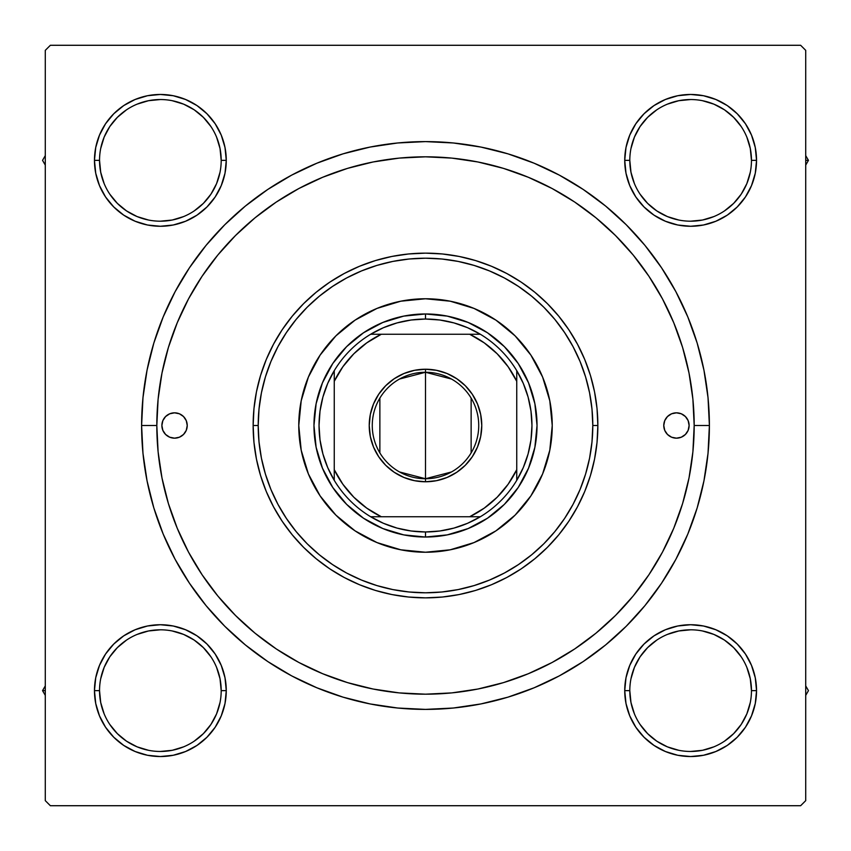 <?xml version="1.0" encoding="UTF-8"?>
<svg xmlns="http://www.w3.org/2000/svg" width="851" height="851" viewBox="0 0 851 851"><rect width="100%" height="100%" fill="white"/><g stroke="black" fill="none" stroke-linecap="round" stroke-linejoin="round"><path stroke-width="1.28" d="M147.51 625.996L135.149 629.751L147.51 625.996L135.149 629.751L123.746 635.835L113.768 644.037L105.567 654.025L99.482 665.418L95.727 677.779L94.461 690.64L95.727 703.49L99.482 715.851L105.567 727.254L113.768 737.232L123.746 745.433L135.149 751.518L147.51 755.273L160.36 756.539L173.221 755.273L185.582 751.518L196.975 745.433L206.963 737.232L215.165 727.254L221.249 715.851L225.004 703.49L226.27 690.64L225.004 677.779L221.249 665.418L215.165 654.025L206.963 644.037L196.975 635.835L185.582 629.751L173.221 625.996L160.36 624.73L147.51 625.996L135.149 629.751L123.746 635.835L113.768 644.037L105.567 654.025L99.482 665.418L95.727 677.779L94.461 690.64L99.535 690.64A60.836 60.836 0 0 0 160.36 751.465A60.836 60.836 0 0 0 221.196 690.64A60.836 60.836 0 0 0 160.36 629.804A60.836 60.836 0 0 0 99.535 690.64L94.461 690.64A65.899 65.899 0 0 1 160.36 624.73A65.899 65.899 0 0 1 226.27 690.64L221.196 690.64A60.836 60.836 0 0 1 160.36 751.465A60.836 60.836 0 0 1 99.535 690.64A60.836 60.836 0 0 1 160.36 629.804A60.836 60.836 0 0 1 221.196 690.64L220.026 678.768L216.569 667.354M99.482 135.149L95.727 147.51L99.482 135.149L95.727 147.51L94.461 160.36L95.727 173.221L99.482 185.582L105.567 196.975L113.768 206.963L123.746 215.165L135.149 221.249L147.51 225.004L160.36 226.27L173.221 225.004L185.582 221.249L196.975 215.165L206.963 206.963L215.165 196.975L221.249 185.582L225.004 173.221L226.27 160.36L225.004 147.51L221.249 135.149L215.165 123.746L206.963 113.768L196.975 105.567L185.582 99.482L173.221 95.727L160.36 94.461L147.51 95.727L135.149 99.482L123.746 105.567L113.768 113.768L105.567 123.746L99.482 135.149L95.727 147.51L94.461 160.36L99.535 160.36A60.836 60.836 0 0 0 160.36 221.196A60.836 60.836 0 0 0 221.196 160.36A60.836 60.836 0 0 0 160.36 99.535A60.836 60.836 0 0 0 99.535 160.36L94.461 160.36A65.899 65.899 0 0 1 160.36 94.461A65.899 65.899 0 0 1 226.27 160.36L221.196 160.36A60.836 60.836 0 0 1 160.36 221.196A60.836 60.836 0 0 1 99.535 160.36A60.836 60.836 0 0 1 160.36 99.535A60.836 60.836 0 0 1 221.196 160.36L220.026 148.499L216.569 137.085M703.49 225.004L715.851 221.249L703.49 225.004L715.851 221.249L727.254 215.165L737.232 206.963L745.433 196.975L751.518 185.582L755.273 173.221L756.539 160.36A65.899 65.899 0 0 1 690.64 226.27A65.899 65.899 0 0 1 624.73 160.36L625.996 173.221L629.751 185.582L635.835 196.975L644.037 206.963L654.025 215.165L665.418 221.249L677.779 225.004L690.64 226.27L703.49 225.004L715.851 221.249L727.254 215.165L737.232 206.963L745.433 196.975L751.518 185.582L755.273 173.221L756.539 160.36L755.273 147.51L751.518 135.149L745.433 123.746L737.232 113.768L727.254 105.567L715.851 99.482L703.49 95.727L690.64 94.461L677.779 95.727L665.418 99.482L654.025 105.567L644.037 113.768L635.835 123.746L629.751 135.149L625.996 147.51L624.73 160.36L629.804 160.36A60.836 60.836 0 0 0 690.64 221.196A60.836 60.836 0 0 0 751.465 160.36A60.836 60.836 0 0 0 690.64 99.535A60.836 60.836 0 0 0 629.804 160.36L624.73 160.36A65.899 65.899 0 0 1 690.64 94.461A65.899 65.899 0 0 1 756.539 160.36L751.465 160.36A60.836 60.836 0 0 1 690.64 221.196A60.836 60.836 0 0 1 629.804 160.36A60.836 60.836 0 0 1 690.64 99.535A60.836 60.836 0 0 1 751.465 160.36L750.295 148.499L746.838 137.085M751.518 715.851L755.273 703.49L751.518 715.851L755.273 703.49L756.539 690.64A65.899 65.899 0 0 1 690.64 756.539A65.899 65.899 0 0 1 624.73 690.64L625.996 703.49L629.751 715.851L635.835 727.254L644.037 737.232L654.025 745.433L665.418 751.518L677.779 755.273L690.64 756.539L703.49 755.273L715.851 751.518L727.254 745.433L737.232 737.232L745.433 727.254L751.518 715.851L755.273 703.49L756.539 690.64L755.273 677.779L751.518 665.418L745.433 654.025L737.232 644.037L727.254 635.835L715.851 629.751L703.49 625.996L690.64 624.73L677.779 625.996L665.418 629.751L654.025 635.835L644.037 644.037L635.835 654.025L629.751 665.418L625.996 677.779L624.73 690.64L629.804 690.64A60.836 60.836 0 0 0 690.64 751.465A60.836 60.836 0 0 0 751.465 690.64A60.836 60.836 0 0 0 690.64 629.804A60.836 60.836 0 0 0 629.804 690.64L624.73 690.64A65.899 65.899 0 0 1 690.64 624.73A65.899 65.899 0 0 1 756.539 690.64L751.465 690.64A60.836 60.836 0 0 1 690.64 751.465A60.836 60.836 0 0 1 629.804 690.64A60.836 60.836 0 0 1 690.64 629.804A60.836 60.836 0 0 1 751.465 690.64L750.295 678.768L746.838 667.354M709.394 425.5L694.182 425.5L709.394 425.5L708.021 397.672L703.937 370.111L697.171 343.091L687.778 316.859L675.875 291.67L661.546 267.778L644.952 245.396L626.24 224.76L605.604 206.048L583.222 189.454L559.33 175.125L534.141 163.222L507.909 153.829L480.889 147.063L453.328 142.979L425.5 141.606L397.672 142.979L370.111 147.063L343.091 153.829L316.859 163.222L291.67 175.125L267.778 189.454L245.396 206.048L224.76 224.76L206.048 245.396L189.454 267.778L175.125 291.67L163.222 316.859L153.829 343.091L147.063 370.111L142.979 397.672L141.606 425.5A283.894 283.894 0 0 1 425.5 141.606A283.894 283.894 0 0 1 709.394 425.5A283.894 283.894 0 0 1 425.5 709.394A283.894 283.894 0 0 1 141.606 425.5L142.979 453.328L147.063 480.889L153.829 507.909L163.222 534.141L175.125 559.33L189.454 583.222L206.048 605.604L224.76 626.24L245.396 644.952L267.778 661.546L291.67 675.875L316.859 687.778L343.091 697.171L370.111 703.937L397.672 708.021L425.5 709.394L453.328 708.021L480.889 703.937L507.909 697.171L534.141 687.778L559.33 675.875L583.222 661.546L605.604 644.952L626.24 626.24L644.952 605.604L661.546 583.222L675.875 559.33L687.778 534.141L697.171 507.909L703.937 480.889L708.021 453.328L709.394 425.5M156.818 425.5L141.606 425.5L142.979 453.328L141.606 425.5L156.818 425.5A268.682 268.682 0 0 1 425.5 156.818A268.682 268.682 0 0 1 694.182 425.5A268.682 268.682 0 0 1 425.5 694.182A268.682 268.682 0 0 1 156.818 425.5L158.105 451.838L161.977 477.922L168.381 503.494L177.274 528.322L188.539 552.161L202.102 574.776L217.803 595.955L235.514 615.486L255.045 633.197L276.373 649.005L298.839 662.461L322.678 673.726L347.506 682.619L373.078 689.023L399.162 692.895L425.5 694.182L451.838 692.895L477.922 689.023L503.494 682.619L528.322 673.726L552.161 662.461L574.776 648.898L595.955 633.197L615.486 615.486L633.197 595.955L649.005 574.627L662.461 552.161L673.726 528.322L682.619 503.494L689.023 477.922L692.895 451.838L694.182 425.5L692.895 399.162L689.023 373.078L682.619 347.506L673.726 322.678L662.461 298.839L648.898 276.224L633.197 255.045L615.486 235.514L595.955 217.803L574.627 201.995L552.161 188.539L528.322 177.274L503.494 168.381L477.922 161.977L451.838 158.105L425.5 156.818L399.162 158.105L373.078 161.977L347.506 168.381L322.678 177.274L298.839 188.539L276.224 202.102L255.045 217.803L235.514 235.514L217.803 255.045L201.995 276.373L188.539 298.839L177.274 322.678L168.381 347.506L161.977 373.078L158.105 399.162L156.818 425.5M800.642 45.284L50.358 45.284L800.642 45.284L805.716 50.358L805.716 800.642L805.716 50.358L800.642 45.284M45.284 800.642L45.284 50.358L50.358 45.284L45.284 50.358L45.284 800.642L50.358 805.716L45.284 800.642M800.642 805.716L50.358 805.716L800.642 805.716L805.716 800.642L800.642 805.716M751.465 160.36L756.539 160.36L755.273 173.221L751.518 185.582L755.273 173.221L756.539 160.36L755.273 147.51L751.518 135.149L745.433 123.746L737.232 113.768L727.254 105.567M715.851 99.482L703.49 95.727L715.851 99.482L703.49 95.727L690.64 94.461L677.779 95.727L665.418 99.482L654.025 105.567L644.037 113.768L635.835 123.746L644.037 113.768L635.835 123.746L644.037 113.768L654.025 105.567L644.037 113.768M625.996 173.221L629.751 185.582L625.996 173.221L629.751 185.582L635.835 196.975L644.037 206.963L654.025 215.165M225.004 147.51L221.249 135.149L225.004 147.51L221.249 135.149L215.165 123.746L206.963 113.768L196.975 105.567L206.963 113.768L196.975 105.567L185.582 99.482L173.221 95.727L160.36 94.461L147.51 95.727L135.149 99.482L123.746 105.567L113.768 113.768L105.567 123.746M221.196 160.36L226.27 160.36A65.899 65.899 0 0 1 160.36 226.27A65.899 65.899 0 0 1 94.461 160.36L95.727 147.51L94.461 160.36L95.727 173.221L99.482 185.582L105.567 196.975L113.768 206.963L123.746 215.165L113.768 206.963L123.746 215.165L113.768 206.963L105.567 196.975L113.768 206.963M173.221 225.004L185.582 221.249L173.221 225.004L185.582 221.249L196.975 215.165L206.963 206.963L215.165 196.975M225.004 677.779L221.249 665.418L225.004 677.779L221.249 665.418L215.165 654.025L206.963 644.037L196.975 635.835M221.196 690.64L226.27 690.64A65.899 65.899 0 0 1 160.36 756.539A65.899 65.899 0 0 1 94.461 690.64L95.727 677.779L99.482 665.418L95.727 677.779L94.461 690.64L95.727 703.49L99.482 715.851L105.567 727.254L113.768 737.232L123.746 745.433M135.149 751.518L147.51 755.273L135.149 751.518L147.51 755.273L160.36 756.539L173.221 755.273L185.582 751.518L196.975 745.433L206.963 737.232L215.165 727.254L206.963 737.232L215.165 727.254L206.963 737.232L196.975 745.433L206.963 737.232M751.465 690.64L756.539 690.64L755.273 703.49L756.539 690.64L755.273 677.779L751.518 665.418L745.433 654.025L737.232 644.037L727.254 635.835L737.232 644.037L727.254 635.835L737.232 644.037L745.433 654.025L737.232 644.037M677.779 625.996L665.418 629.751L677.779 625.996L665.418 629.751L654.025 635.835L644.037 644.037L635.835 654.025M625.996 703.49L629.751 715.851L625.996 703.49L629.751 715.851L635.835 727.254L644.037 737.232L654.025 745.433L644.037 737.232L654.025 745.433L665.418 751.518L677.779 755.273L690.64 756.539L703.49 755.273L715.851 751.518L727.254 745.433L737.232 737.232L745.433 727.254M644.037 737.232L635.835 727.254L629.751 715.851L635.835 727.254L644.037 737.232L654.025 745.433L665.418 751.518L677.779 755.273L690.64 756.539L703.49 755.273L715.851 751.518L727.254 745.433L737.232 737.232L727.254 745.433L715.851 751.518L703.49 755.273L690.64 756.539L703.49 755.273M756.539 690.64L755.273 677.779L751.518 665.418L745.433 654.025L751.518 665.418L755.273 677.779L756.539 690.64L755.273 677.779M665.418 629.751L654.025 635.835L644.037 644.037L654.025 635.835L665.418 629.751M629.751 185.582L635.835 196.975L644.037 206.963L635.835 196.975L629.751 185.582M737.232 206.963L727.254 215.165L715.851 221.249L727.254 215.165L737.232 206.963L745.433 196.975L737.232 206.963L745.433 196.975L751.518 185.582M756.539 160.36L755.273 147.51L751.518 135.149L745.433 123.746L737.232 113.768L745.433 123.746L751.518 135.149L755.273 147.51L756.539 160.36L755.273 147.51M690.64 94.461L703.49 95.727L690.64 94.461L677.779 95.727L665.418 99.482L654.025 105.567L665.418 99.482L677.779 95.727L690.64 94.461L677.779 95.727M94.461 160.36L95.727 173.221L99.482 185.582L105.567 196.975L99.482 185.582L95.727 173.221L94.461 160.36L95.727 173.221M185.582 221.249L196.975 215.165L206.963 206.963L196.975 215.165L185.582 221.249M206.963 113.768L215.165 123.746L221.249 135.149L215.165 123.746L206.963 113.768L196.975 105.567L185.582 99.482L173.221 95.727L160.36 94.461L147.51 95.727L135.149 99.482L123.746 105.567L113.768 113.768L123.746 105.567L135.149 99.482L147.51 95.727L160.36 94.461L147.51 95.727M94.461 690.64L95.727 703.49L99.482 715.851L105.567 727.254L113.768 737.232L105.567 727.254L99.482 715.851L95.727 703.49L94.461 690.64L95.727 703.49M160.36 756.539L147.51 755.273L160.36 756.539L173.221 755.273L185.582 751.518L196.975 745.433L185.582 751.518L173.221 755.273L160.36 756.539L173.221 755.273M221.249 665.418L215.165 654.025L206.963 644.037L215.165 654.025L221.249 665.418M113.768 644.037L123.746 635.835L135.149 629.751L123.746 635.835L113.768 644.037L105.567 654.025L113.768 644.037L105.567 654.025L99.482 665.418M175.125 559.33L189.454 583.222L175.125 559.33M397.672 708.021L425.5 709.394L453.328 708.021L425.5 709.394L397.672 708.021M559.33 675.875L583.222 661.546L559.33 675.875M675.875 291.67L661.546 267.778L675.875 291.67M453.328 142.979L425.5 141.606L397.672 142.979L425.5 141.606L453.328 142.979M291.67 175.125L267.778 189.454L291.67 175.125M142.979 397.672L141.606 425.5L142.979 397.672M665.418 751.518L677.779 755.273L690.64 756.539M185.582 99.482L173.221 95.727L160.36 94.461M210.931 724.446L203.378 733.647L194.145 741.232M126.554 741.21L117.353 733.647L109.79 724.446M100.705 678.768L104.162 667.354L109.779 656.834L117.353 647.622L126.554 640.069M172.232 630.974L183.646 634.431L194.166 640.058L203.378 647.622L210.963 656.855M741.21 724.446L733.647 733.647L724.446 741.21M678.768 750.295L667.354 746.838L656.834 741.221L647.622 733.647L640.069 724.446M630.974 678.768L634.431 667.354L640.058 656.834L647.622 647.622L656.855 640.037M724.446 640.069L733.647 647.622L741.232 656.855M750.295 172.232L746.838 183.646L741.221 194.166L733.647 203.378L724.446 210.931M678.768 220.026L667.354 216.569L656.834 210.942L647.622 203.378L640.037 194.145M640.069 126.554L647.622 117.353L656.855 109.768M724.446 109.79L733.647 117.353L741.21 126.554M220.026 172.232L216.569 183.646L210.942 194.166L203.378 203.378L194.145 210.963M126.554 210.931L117.353 203.378L109.768 194.145M109.79 126.554L117.353 117.353L126.554 109.79M172.232 100.705L183.646 104.162L194.166 109.779L203.378 117.353L210.931 126.554M629.804 690.64L630.974 702.5L634.431 713.915M690.618 751.465L702.5 750.295L713.915 746.838M741.221 724.435L746.838 713.915L750.295 702.5M724.435 640.058L713.915 634.431L702.5 630.974M690.65 629.804L678.768 630.974L667.354 634.431M99.535 690.64L100.705 702.5L104.162 713.915M126.565 741.221L137.085 746.838L148.499 750.295M160.35 751.465L172.232 750.295L183.646 746.838M210.942 724.435L216.569 713.915L220.026 702.5M160.382 629.804L148.499 630.974L137.085 634.431M99.535 160.36L100.705 172.232L104.162 183.646M126.565 210.942L137.085 216.569L148.499 220.026M160.35 221.196L172.232 220.026L183.646 216.569M160.382 99.535L148.499 100.705L137.085 104.162M109.779 126.565L104.162 137.085L100.705 148.499M629.804 160.36L630.974 172.232L634.431 183.646M690.618 221.196L702.5 220.026L713.915 216.569M724.435 109.779L713.915 104.162L702.5 100.705M690.65 99.535L678.768 100.705L667.354 104.162M640.058 126.565L634.431 137.085L630.974 148.499M663.769 425.5A12.669 12.669 0 0 1 676.439 412.831A12.669 12.669 0 0 1 689.119 425.5L688.151 430.351L685.406 434.457L681.289 437.212L676.439 438.169L671.588 437.212L667.482 434.457L664.727 430.351L663.769 425.5L664.727 420.649L667.482 416.543L671.588 413.788L676.439 412.831L681.289 413.788L685.406 416.543L688.151 420.649L689.119 425.5A12.669 12.669 0 0 1 676.439 438.169A12.669 12.669 0 0 1 663.769 425.5L664.014 423.032M161.881 425.5A12.669 12.669 0 0 1 174.561 412.831A12.669 12.669 0 0 1 187.231 425.5L186.273 430.351L183.518 434.457L179.412 437.212L174.561 438.169L169.711 437.212L165.594 434.457L162.849 430.351L161.881 425.5L162.849 420.649L165.594 416.543L169.711 413.788L174.561 412.831L179.412 413.788L183.518 416.543L186.273 420.649L187.231 425.5A12.669 12.669 0 0 1 174.561 438.169A12.669 12.669 0 0 1 161.881 425.5M320.082 355.154A126.735 126.735 0 0 0 298.765 425.5A126.735 126.735 0 0 1 425.5 298.765A126.735 126.735 0 0 1 552.235 425.5A126.735 126.735 0 0 0 549.81 400.8M495.846 320.082A126.735 126.735 0 0 0 450.243 301.201L473.996 308.413L495.91 320.125L515.121 335.879L530.875 355.09L542.587 377.004L549.799 400.778A126.735 126.735 0 0 0 530.918 355.154M530.833 355.027A126.735 126.735 0 0 0 515.142 335.911M515.089 335.858A126.735 126.735 0 0 0 495.973 320.167M450.2 301.19A126.735 126.735 0 0 0 400.8 301.19M549.799 400.778L552.235 425.5L549.799 450.222L542.587 473.996L530.875 495.91L515.121 515.121L495.91 530.875L473.996 542.587L450.222 549.799L425.5 552.235L400.778 549.799L377.004 542.587L355.09 530.875L335.879 515.121L320.125 495.91L308.413 473.996L301.201 450.222L298.765 425.5L301.201 400.778L308.413 377.004L320.125 355.09L335.879 335.879L355.09 320.125L377.004 308.413L400.778 301.201A126.735 126.735 0 0 0 355.154 320.082M355.027 320.167A126.735 126.735 0 0 0 335.911 335.858M335.858 335.911A126.735 126.735 0 0 0 320.167 355.027M597.859 425.5L592.796 425.5A167.296 167.296 0 0 1 425.5 592.796A167.296 167.296 0 0 1 258.204 425.5L253.141 425.5A172.359 172.359 0 0 0 425.5 597.859A172.359 172.359 0 0 0 597.859 425.5A172.359 172.359 0 0 1 425.5 597.859A172.359 172.359 0 0 1 253.141 425.5L253.97 408.608L256.449 391.875L260.555 375.461L266.257 359.537L273.49 344.251L282.181 329.741L292.265 316.157L303.626 303.626L316.157 292.265L329.741 282.181L344.251 273.49L359.537 266.257L375.461 260.555L391.875 256.449L408.608 253.97L425.5 253.141L442.392 253.97L459.125 256.449L475.539 260.555L491.463 266.257L506.749 273.49L521.259 282.181L534.843 292.265L547.374 303.626L558.735 316.157L568.819 329.741L577.51 344.251L584.743 359.537L590.445 375.461L594.551 391.875L597.03 408.608L597.859 425.5L597.03 442.392L594.551 459.125L590.445 475.539L584.743 491.463L577.51 506.749L568.819 521.259L558.735 534.843L547.374 547.374L534.843 558.735L521.259 568.819L506.749 577.51L491.463 584.743L475.539 590.445L459.125 594.551L442.392 597.03L425.5 597.859L408.608 597.03L391.875 594.551L375.461 590.445L359.537 584.743L344.251 577.51L329.741 568.819L316.157 558.735L303.626 547.374L292.265 534.843L282.181 521.259L273.49 506.749L266.257 491.463L260.555 475.539L256.449 459.125L253.97 442.392L253.141 425.5A172.359 172.359 0 0 1 425.5 253.141A172.359 172.359 0 0 1 597.859 425.5A172.359 172.359 0 0 0 425.5 253.141A172.359 172.359 0 0 0 253.141 425.5L258.204 425.5L259.012 441.892L261.417 458.136L265.406 474.06L270.937 489.516L277.958 504.366L286.404 518.44L296.18 531.63L307.2 543.8L319.37 554.82L332.56 564.596L346.634 573.042L361.484 580.063L376.94 585.594L392.864 589.583L409.108 591.988L425.5 592.796L441.892 591.988L458.136 589.583L474.06 585.594L489.516 580.063L504.366 573.042L518.44 564.596L531.63 554.82L543.8 543.8L554.82 531.63L564.596 518.44L573.042 504.366L580.063 489.516L585.594 474.06L589.583 458.136L591.988 441.892L592.796 425.5L591.988 409.108L589.583 392.864L585.594 376.94L580.063 361.484L573.042 346.634L564.596 332.56L554.82 319.37L543.8 307.2L531.63 296.18L518.44 286.404L504.366 277.958L489.516 270.937L474.06 265.406L458.136 261.417L441.892 259.012L425.5 258.204L409.108 259.012L392.864 261.417L376.94 265.406L361.484 270.937L346.634 277.958L332.56 286.404L319.37 296.18L307.2 307.2L296.18 319.37L286.404 332.56L277.958 346.634L270.937 361.484L265.406 376.94L261.417 392.864L259.012 409.108L258.204 425.5A167.296 167.296 0 0 1 425.5 258.204A167.296 167.296 0 0 1 592.796 425.5L597.859 425.5M682.619 347.506L673.726 322.678L682.619 347.506M347.506 168.381L322.678 177.274L347.506 168.381M168.381 503.494L177.274 528.322L168.381 503.494M503.494 682.619L528.322 673.726L503.494 682.619M400.778 301.201L425.5 298.765L450.222 301.201M313.966 425.5L316.115 403.746L322.465 382.822L332.762 363.537L346.634 346.634L363.537 332.762L382.822 322.465L403.746 316.115L425.5 313.966L447.254 316.115L468.178 322.465L487.463 332.762L504.366 346.634L518.238 363.537L528.535 382.822L534.885 403.746L537.034 425.5L534.885 447.254L528.535 468.178L518.238 487.463L504.366 504.366L487.463 518.238L468.178 528.535L447.254 534.885L425.5 537.034L403.746 534.885L382.822 528.535L363.537 518.238L346.634 504.366L332.762 487.463L322.465 468.178L316.115 447.254L313.966 425.5M530.918 495.846A126.735 126.735 0 0 0 552.235 425.5A126.735 126.735 0 0 1 425.5 552.235A126.735 126.735 0 0 1 298.765 425.5A126.735 126.735 0 0 0 301.19 450.2M301.201 450.243A126.735 126.735 0 0 0 320.082 495.846M320.167 495.973A126.735 126.735 0 0 0 335.858 515.089M335.911 515.142A126.735 126.735 0 0 0 355.027 530.833M355.154 530.918A126.735 126.735 0 0 0 400.757 549.799M400.8 549.81A126.735 126.735 0 0 0 450.2 549.81M450.243 549.799A126.735 126.735 0 0 0 495.846 530.918M495.973 530.833A126.735 126.735 0 0 0 515.089 515.142M515.142 515.089A126.735 126.735 0 0 0 530.833 495.973M179.412 413.788L178.838 413.575M162.849 420.649L162.126 423.032M162.435 429.191L162.849 430.351M186.986 427.968L187.231 425.5M688.565 421.809L688.151 420.649M671.588 437.212L672.162 437.425M688.151 430.351L688.874 427.968M805.716 695.373L808.45 690.64L805.716 685.895L808.45 690.64L805.716 695.373M745.455 654.047L745.955 654.813M42.55 690.64L45.284 695.373L42.55 690.64L45.284 690.64L42.55 690.64L45.284 685.895L42.55 690.64M196.953 745.455L196.187 745.955M808.45 160.36L805.716 155.627L808.45 160.36L805.716 160.36L808.45 160.36L805.716 165.105L808.45 160.36M654.047 105.545L654.813 105.045M45.284 155.627L42.55 160.36L45.284 165.105L42.55 160.36L45.284 155.627M105.545 196.953L105.045 196.187M451.466 471.965L425.5 478.73A53.23 53.23 0 0 0 478.73 425.5A53.23 53.23 0 0 0 425.5 372.27L425.5 369.228A56.272 56.272 0 0 1 481.772 425.5A56.272 56.272 0 0 1 425.5 481.772L425.5 372.27A53.23 53.23 0 0 1 478.73 425.5A53.23 53.23 0 0 1 425.5 478.73L399.534 471.965M399.534 379.035L425.5 372.27L451.466 379.035M471.135 398.087L471.135 452.913M334.252 480.336A106.46 106.46 0 0 1 334.252 370.664L327.688 383.471L322.912 397.045L320.008 411.139L319.04 425.5L320.008 439.861L322.912 453.955L327.688 467.529L334.252 480.336A106.46 106.46 0 0 0 370.664 516.748L383.471 523.312L397.045 528.088L411.139 530.992L425.5 531.96A106.46 106.46 0 0 1 370.664 516.748L480.336 516.748A106.46 106.46 0 0 1 425.5 531.96L439.861 530.992L453.955 528.088L467.529 523.312L480.336 516.748A106.46 106.46 0 0 0 516.748 480.336L523.312 467.529L528.088 453.955L530.992 439.861L531.96 425.5L530.992 411.139L528.088 397.045L523.312 383.471L516.748 370.664A106.46 106.46 0 0 1 516.748 480.336L516.748 370.664A106.46 106.46 0 0 0 480.336 334.252L467.529 327.688L453.955 322.912L439.861 320.008L425.5 319.04L425.5 313.966A111.534 111.534 0 0 0 313.966 425.5A111.534 111.534 0 0 0 425.5 537.034L425.5 531.96L425.5 537.034A111.534 111.534 0 0 1 313.966 425.5A111.534 111.534 0 0 1 425.5 313.966A111.534 111.534 0 0 1 537.034 425.5A111.534 111.534 0 0 1 425.5 537.034A111.534 111.534 0 0 0 537.034 425.5A111.534 111.534 0 0 0 425.5 313.966L425.5 319.04L411.139 320.008L397.045 322.912L383.471 327.688L370.664 334.252A106.46 106.46 0 0 1 480.336 334.252L370.664 334.252A106.46 106.46 0 0 0 334.252 370.664L334.252 480.336A106.46 106.46 0 0 0 370.664 516.748L469.699 516.748L484.262 508.121L497.197 497.197L508.121 484.262L516.748 469.699L516.748 381.301L508.121 366.738L497.197 353.803L484.262 342.879L469.699 334.252L381.301 334.252L366.738 342.879L353.803 353.803L342.879 366.738L334.252 381.301L334.252 469.699L342.879 484.262L353.803 497.197L366.738 508.121L381.301 516.748A101.386 101.386 0 0 1 334.252 469.699L334.252 480.336M425.5 369.228L436.478 370.313L447.03 373.515L456.764 378.716L465.295 385.705L472.284 394.236L477.485 403.97L480.687 414.522L481.772 425.5L480.687 436.478L477.485 447.03L472.284 456.764L465.295 465.295L456.764 472.284L447.03 477.485L436.478 480.687L425.5 481.772L414.522 480.687L403.97 477.485L394.236 472.284L385.705 465.295L378.716 456.764L373.515 447.03L370.313 436.478L369.228 425.5L370.313 414.522L373.515 403.97L378.716 394.236L385.705 385.705L394.236 378.716L403.97 373.515L414.522 370.313L425.5 369.228L425.5 478.73A53.23 53.23 0 0 1 372.27 425.5A53.23 53.23 0 0 1 425.5 372.27A53.23 53.23 0 0 0 372.27 425.5A53.23 53.23 0 0 0 425.5 478.73L425.5 481.772A56.272 56.272 0 0 1 369.228 425.5A56.272 56.272 0 0 1 425.5 369.228M480.336 334.252A106.46 106.46 0 0 1 516.748 370.664L516.748 381.301A101.386 101.386 0 0 0 469.699 334.252L480.336 334.252M516.748 480.336A106.46 106.46 0 0 1 480.336 516.748L469.699 516.748A101.386 101.386 0 0 0 516.748 469.699L516.748 480.336M334.252 370.664A106.46 106.46 0 0 1 370.664 334.252L381.301 334.252A101.386 101.386 0 0 0 334.252 381.301L334.252 370.664M379.865 452.913L379.865 398.087"/></g></svg>
